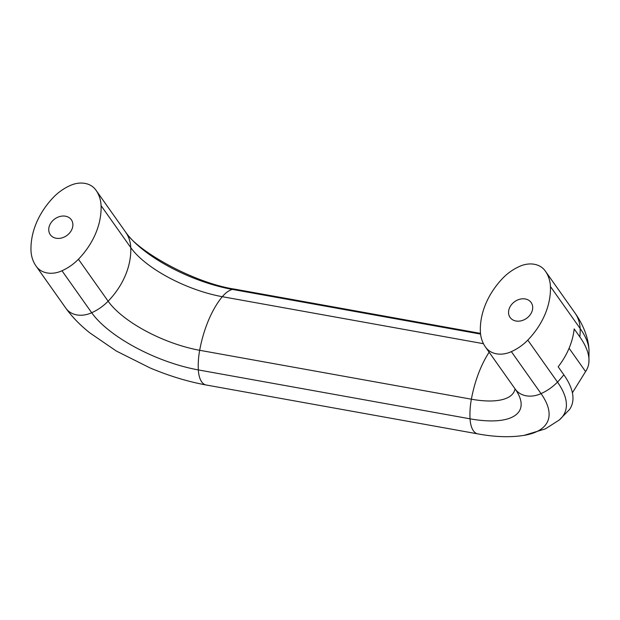 <?xml version="1.0" encoding="UTF-8"?>
<svg xmlns="http://www.w3.org/2000/svg" width="620" height="620" viewBox="0 0 620 620"><rect width="100%" height="100%" fill="white"/><g stroke="black" fill="none" stroke-linecap="round" stroke-linejoin="round"><path stroke-width="0.93" d="M509.477 307.985A12.896 10.246 144.7 0 1 519.924 299.204A12.896 10.246 144.7 0 1 531.154 302.537A12.896 10.246 144.7 0 1 531.774 311.992A12.896 10.246 144.7 0 1 521.327 320.772A12.896 10.246 144.7 0 1 510.097 317.44A12.896 10.246 144.7 0 1 509.477 307.985M49.67 225.215A12.896 10.246 144.7 0 1 60.109 216.442A12.896 10.246 144.7 0 1 71.347 219.774A12.896 10.246 144.7 0 1 71.959 229.229A12.896 10.246 144.7 0 1 61.52 238.01A12.896 10.246 144.7 0 1 50.282 234.67A12.896 10.246 144.7 0 1 49.67 225.215M511.353 351.633A23.916 19.003 144.7 0 1 485.592 347.2A23.916 19.003 144.7 0 1 485.437 346.975A43.075 34.216 144.7 0 1 480.361 331.576A75.586 60.047 144.7 0 1 503.006 277.977A43.075 34.216 144.7 0 1 519.444 266.461A23.916 19.003 144.7 0 1 545.205 270.901A23.916 19.003 144.7 0 1 545.36 271.126A43.075 34.216 144.7 0 1 550.436 286.517A75.586 60.047 144.7 0 1 527.798 340.117A43.075 34.216 144.7 0 1 511.353 351.633L541.043 393.615A43.075 34.216 -35.3 0 0 557.489 382.091A130.239 48.701 22.9 0 1 559.387 419.903L569.571 409.44A133.734 50.011 -157.1 0 0 563.828 374.782L558.171 366.784A75.586 60.047 -35.3 0 0 574.174 328.902L579.832 336.892A133.734 50.011 22.9 0 1 588.923 362.034A133.734 50.011 22.9 0 1 585.575 371.558L572.4 392.809M61.992 270.754A23.916 19.003 144.7 0 1 36.231 266.313A23.916 19.003 144.7 0 1 36.076 266.089A43.075 34.216 144.7 0 1 31 250.697A75.586 60.047 144.7 0 1 53.645 197.098A43.075 34.216 144.7 0 1 70.083 185.574A23.916 19.003 144.7 0 1 95.844 190.014A23.916 19.003 144.7 0 1 95.999 190.239A43.075 34.216 144.7 0 1 101.075 205.631A75.586 60.047 144.7 0 1 78.438 259.238A43.075 34.216 144.7 0 1 61.992 270.754L91.683 312.728A87.8 32.829 -157.1 0 0 198.346 369.923A23.916 11.447 100.2 0 0 206.096 384.981C187.775 381.626 169.09 375.937 150.032 367.916L116.289 351.021L89.621 332.723C79.934 324.95 72.036 316.804 65.922 308.287A23.916 19.003 -35.3 0 0 91.683 312.728A43.075 34.216 -35.3 0 0 108.128 301.212A75.346 28.171 -157.1 0 0 199.663 350.292A43.075 20.615 100.2 0 0 198.346 369.923L470.053 418.825A23.916 11.447 100.2 0 0 477.803 433.884L206.096 384.981M95.999 190.239L125.697 232.213A87.8 32.829 -157.1 0 0 232.361 289.408A43.075 20.615 100.2 0 0 222.309 296.693A75.586 36.177 100.2 0 0 208.591 320.114A75.586 36.177 100.2 0 0 199.663 350.292L471.371 399.195A43.075 20.615 100.2 0 0 470.053 418.825A87.8 32.829 22.9 0 0 515.662 389.709A87.8 32.829 22.9 0 0 515.375 389.298M480.57 334.087L232.361 289.408A23.916 11.447 100.2 0 1 235.127 289.222C194.223 283.185 137.09 251.123 125.534 231.988A23.916 19.003 -35.3 0 0 125.38 231.764M545.36 271.126L575.058 313.1A117.792 44.043 22.9 0 1 575.228 313.34C584.304 326.407 588.442 339.225 588.992 349.649A130.239 48.701 22.9 0 1 589 349.796L588.923 362.034M515.127 388.949A23.916 19.003 -35.3 0 0 515.282 389.174A23.916 19.003 -35.3 0 0 541.043 393.615A117.792 44.043 22.9 0 1 524.59 435.286A117.792 44.043 22.9 0 1 523.652 435.442M489.141 352.214A75.586 36.177 100.2 0 0 480.299 369.016A75.586 36.177 100.2 0 0 471.371 399.195A75.346 28.171 22.9 0 0 515.034 388.817M78.438 259.238L108.128 301.212A75.586 60.047 -35.3 0 0 125.341 275.474A75.586 60.047 -35.3 0 0 130.774 247.613A75.346 28.171 -157.1 0 0 222.309 296.693L483.468 343.697M585.575 371.558L569.09 348.254M65.767 308.062A23.916 19.003 -35.3 0 0 65.922 308.287L36.231 266.313M101.075 205.631L130.774 247.613A43.075 34.216 -35.3 0 0 125.697 232.213A23.916 19.003 -35.3 0 0 125.534 231.988L95.844 190.014M579.832 336.892A75.586 60.047 -35.3 0 0 580.134 328.492A43.075 34.216 -35.3 0 0 575.058 313.1A23.916 19.003 -35.3 0 0 574.895 312.875A23.916 19.003 -35.3 0 0 574.74 312.651M550.436 286.517L580.134 328.492A130.239 48.701 22.9 0 1 588.992 349.649M559.387 419.903A130.239 48.701 22.9 0 1 559.271 420.004L545.313 428.908L524.078 435.372M527.798 340.117L557.489 382.091A75.586 60.047 -35.3 0 0 563.828 374.782M480.492 333.389L235.127 289.222M515.259 389.128L516.212 390.647M477.803 433.884C495.124 437.085 510.717 437.557 524.59 435.286M485.592 347.2L515.662 389.709M545.205 270.901L574.895 312.875"/></g></svg>
